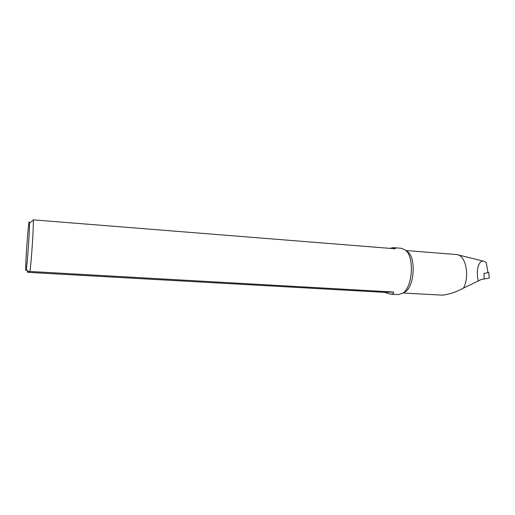 <?xml version="1.0" encoding="UTF-8"?>
<svg xmlns="http://www.w3.org/2000/svg" width="515" height="515" viewBox="0 0 515 515"><rect width="100%" height="100%" fill="white"/><g stroke="black" fill="none" stroke-linecap="round" stroke-linejoin="round"><path stroke-width="0.77" d="M482.787 279.175L489.224 278.151L488.78 272.57L487.982 272.577M489.224 278.151L488.78 272.577L483.894 273.426L484.306 279.117M484.287 278.879L481.358 279.452L463.481 288.104C456.329 291.992 449.318 294.335 442.456 295.147L408.82 293.325M463.481 288.104C469.983 276.066 465.727 255.24 456.927 254.59L405.91 250.515M29.181 221.849L29.464 223.092C29.773 229.272 27.443 263.345 26.304 269.339C25.988 271.141 25.808 271.07 25.756 269.107C25.473 261.401 28.209 223.561 29.181 221.849M26.304 269.339L28.505 271.547C26.484 271.714 26.645 271.997 28.995 272.396L384.686 292.353L390.19 294.142C392.726 294.149 393.859 293.441 393.595 292.024L29.902 271.463C31.37 262.36 33.72 226.69 33.288 220.188L33.269 219.853L394.883 248.758L395.411 248.623L393.383 247.644L389.99 248.365M393.383 247.644L401.571 248.307L405.775 250.38C414.569 257.616 412.528 287.248 402.833 293.151L398.385 294.599L390.19 294.142M28.512 271.54L29.902 271.463M478.416 281.145C475.409 270.472 478.976 259.058 484.261 261.369L486.231 262.56L487.995 272.712M403.606 292.533C414.594 289.694 416.918 255.343 406.412 251.05M393.595 292.024L384.686 292.353M409.734 293.376L403.039 292.996M29.464 223.092L33.288 220.188M395.411 248.623L394.632 248.739M483.534 261.189L458.002 254.854"/></g></svg>
